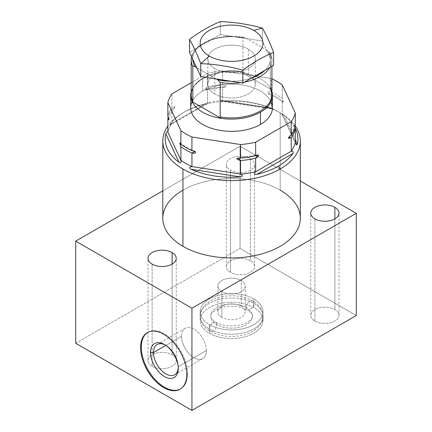 <?xml version="1.0" encoding="UTF-8"?>
<svg xmlns="http://www.w3.org/2000/svg" width="432" height="432" viewBox="0 0 432 432"><rect width="100%" height="100%" fill="white"/><g stroke="black" fill="none" stroke-linecap="round" stroke-linejoin="round"><path stroke-width="0.32" stroke-dasharray="2.16 1.62" d="M295.763 143.851L281.988 114.167L284.083 115.544L295.272 139.655L284.083 115.544A66.35 38.308 180 0 1 294.959 127.651A66.35 38.308 0 0 0 284.083 115.544L282.247 114.431A64.336 37.147 0 0 0 277.058 111.046A64.336 37.147 0 0 0 271.204 108.054A64.336 37.147 180 0 1 282.247 114.431L282.247 100.888A64.336 37.147 0 0 0 271.204 94.511L271.204 108.054C273.802 109.339 274.104 109.534 272.117 108.637A66.35 38.308 0 0 0 222.707 100.991C220.131 101.169 220.093 101.018 222.583 100.532L222.583 86.989C227.632 86.935 227.632 86.114 222.583 84.526L222.583 70.983L271.204 78.505L271.204 92.048L271.204 78.505A64.336 37.147 0 0 1 271.933 78.84A64.336 37.147 0 0 0 271.204 78.505L222.583 70.983A64.336 37.147 0 0 0 207.495 73.316L191.198 82.728L207.495 73.316L207.495 86.859A64.336 37.147 180 0 1 222.583 84.526L222.583 70.983A64.336 37.147 0 0 0 207.495 73.316L207.495 86.859A64.336 37.147 180 0 1 222.583 84.526L225.315 87.059L222.583 86.989A64.336 37.147 0 0 0 207.495 89.321L207.495 102.865A64.336 37.147 180 0 1 222.583 100.532L222.583 86.989A64.336 37.147 0 0 0 207.495 89.321L205.448 90.137L207.495 86.859C203.774 89.878 203.774 90.698 207.495 89.321L207.495 102.865L208.618 102.897L169.938 125.226L170.192 124.4C169.398 125.717 169.97 125.388 171.904 123.417L171.904 109.874A64.336 37.147 0 0 0 168.275 117.11A64.336 37.147 0 0 1 171.904 109.874L171.904 123.417L207.495 102.865C209.309 102.681 208.931 102.902 206.361 103.518L170.192 124.4A66.35 38.308 180 0 1 184.653 111.866A66.35 38.308 180 0 1 206.361 103.518L170.192 124.4C169.398 125.717 169.97 125.388 171.904 123.417L207.495 102.865C209.309 102.681 208.931 102.902 206.361 103.518A66.35 38.308 0 0 0 184.653 111.866L182.947 112.855A68.758 39.695 180 0 1 280.19 112.855L280.19 112.855A68.758 39.695 180 0 1 295.272 125.987A68.758 39.695 0 0 0 280.19 112.855L280.19 190.172A68.758 39.695 180 0 1 300.326 218.241M192.105 101.639A40.862 23.593 180 0 1 202.673 91.082A40.862 23.593 180 0 1 271.026 101.639M220.709 101.077L273.499 109.242L272.117 108.637L222.707 100.991C220.131 101.169 220.093 101.018 222.583 100.532L271.204 108.054C273.802 109.339 274.104 109.534 272.117 108.637L222.707 100.991C220.131 101.169 220.093 101.018 222.583 100.532L271.204 108.054L271.204 94.511C266.452 94.003 265.912 91.109 271.204 92.048A64.336 37.147 180 0 1 282.247 98.426L282.247 84.883L282.247 98.426L283.16 102.249L282.247 100.888A64.336 37.147 0 0 0 271.204 94.511L268.288 93.652L271.204 92.048A64.336 37.147 180 0 1 282.247 98.426C283.597 102.146 283.597 102.967 282.247 100.888L282.247 114.431L295.272 142.501L282.247 114.431M295.272 128.957L294.197 125.372L295.272 126.495C293.857 123.32 293.998 126.441 295.272 128.957M167.859 116.116A64.336 37.147 180 0 1 171.904 107.411L174.577 107.59L171.904 109.874C175.532 107.935 175.673 105.1 171.904 107.411L171.904 93.868L171.904 107.411A64.336 37.147 180 0 0 167.859 116.116M167.859 132.122A64.336 37.147 180 0 1 171.904 123.417A64.336 37.147 0 0 0 167.859 132.122M222.583 100.532A64.336 37.147 0 0 0 207.495 102.865M240.062 146.237L162.805 190.841L240.062 146.237L300.326 181.03L240.062 146.237L240.062 248.416L356.281 315.517L240.062 248.416L240.062 146.237M182.947 190.172A68.758 39.695 180 0 1 280.19 190.172L280.19 112.855A68.758 39.695 0 0 0 182.947 112.855A68.758 39.695 0 0 0 167.859 125.987A68.758 39.695 180 0 1 182.947 112.855L184.653 111.866A66.35 38.308 0 0 0 170.192 124.4M250.441 158.593A14.121 8.154 180 0 1 250.441 170.122A14.121 8.154 180 0 1 230.467 170.122A14.121 8.154 180 0 1 230.467 158.593A14.121 8.154 180 0 1 250.441 158.593L250.441 260.771A14.121 8.154 0 0 0 230.467 260.771A14.121 8.154 0 0 0 230.467 272.3A14.121 8.154 0 0 0 250.441 272.3A14.121 8.154 0 0 0 250.441 260.771A14.121 8.154 180 0 1 254.578 266.533A14.121 8.154 180 0 1 245.857 274.066A14.121 8.154 180 0 1 230.467 272.3L230.467 170.122A14.121 8.154 0 0 0 245.857 171.887A14.121 8.154 0 0 0 254.578 164.354A14.121 8.154 0 0 0 250.441 158.593A14.121 8.154 0 0 0 235.046 156.821A14.121 8.154 0 0 0 226.33 164.354A14.121 8.154 0 0 0 230.467 170.122L230.467 272.3A14.121 8.154 180 0 1 226.33 266.533A14.121 8.154 180 0 1 235.046 259A14.121 8.154 180 0 1 250.441 260.771L250.441 158.593M75.719 343.3L240.062 248.416L75.719 343.3M314.912 321.057A14.121 8.154 0 0 0 334.886 321.057A14.121 8.154 0 0 0 334.886 309.528A14.121 8.154 0 0 0 314.912 309.528A14.121 8.154 0 0 0 314.912 321.057L314.912 218.878L314.912 321.057A14.121 8.154 180 0 1 310.775 315.29A14.121 8.154 180 0 1 319.496 307.757A14.121 8.154 180 0 1 334.886 309.528A14.121 8.154 180 0 1 339.023 315.29A14.121 8.154 180 0 1 330.302 322.823A14.121 8.154 180 0 1 314.912 321.057M152.134 366.282A14.121 8.154 0 0 0 172.103 366.282A14.121 8.154 0 0 0 172.103 354.753A14.121 8.154 0 0 0 152.134 354.753A14.121 8.154 0 0 0 152.134 366.282L152.134 264.103L152.134 366.282A14.121 8.154 180 0 1 147.998 360.515A14.121 8.154 180 0 1 156.713 352.982A14.121 8.154 180 0 1 172.103 354.753A14.121 8.154 180 0 1 176.24 360.515A14.121 8.154 180 0 1 167.524 368.048A14.121 8.154 180 0 1 152.134 366.282M253.784 307.595A31.412 18.139 0 0 0 209.353 307.595A31.412 18.139 0 0 0 209.353 333.245A31.412 18.139 0 0 0 253.784 333.245A31.412 18.139 0 0 0 253.784 307.595L253.784 298.976A31.412 18.139 0 0 0 219.548 295.045A31.412 18.139 0 0 0 200.156 311.801A31.412 18.139 0 0 0 209.353 324.626L209.353 333.245A31.412 18.139 180 0 1 200.156 320.42A31.412 18.139 180 0 1 219.548 303.664A31.412 18.139 180 0 1 253.784 307.595A31.412 18.139 180 0 1 262.985 320.42A31.412 18.139 180 0 1 243.589 337.176A31.412 18.139 180 0 1 209.353 333.245L209.353 324.626A31.412 18.139 0 0 0 243.589 328.558A31.412 18.139 0 0 0 262.985 311.801A31.412 18.139 0 0 0 253.784 298.976L253.784 303.286A31.412 18.139 180 0 1 262.985 316.111A31.412 18.139 180 0 1 243.589 332.867A31.412 18.139 180 0 1 209.353 328.936A31.412 18.139 0 0 0 243.589 332.867A31.412 18.139 0 0 0 262.985 316.111A31.412 18.139 0 0 0 253.784 303.286L253.784 307.595M147.706 332.435A32.67 18.862 60 0 1 148.057 332.224A32.67 18.862 60 0 1 173.232 340.978A32.67 18.862 60 0 1 187.493 373.858L186.786 374.269L187.493 373.858A32.67 18.862 60 0 1 180.727 388.811A32.67 18.862 60 0 1 180.371 389.011A32.67 18.862 -120 0 0 187.493 373.858A32.67 18.862 -120 0 0 173 340.735A32.67 18.862 -120 0 0 147.706 332.435M178.254 368.523L178.254 366.795A17.491 10.098 60 0 1 178.232 367.621A17.491 10.098 -120 0 0 178.254 366.795L178.254 368.523M165.159 344.979A17.491 10.098 60 0 1 165.888 345.373A17.491 10.098 60 0 1 178.254 366.795A17.491 10.098 -120 0 0 165.159 344.979M165.812 345.416L181.597 336.307A17.491 10.098 60 0 1 185.22 328.298A17.491 10.098 60 0 1 198.698 332.986A17.491 10.098 60 0 1 206.334 350.584L178.254 366.795L206.334 350.584A17.491 10.098 60 0 1 202.711 358.592A17.491 10.098 60 0 1 189.232 353.905A17.491 10.098 60 0 1 181.597 336.307L165.812 345.416M206.334 350.584A17.491 10.098 -120 0 0 193.963 329.162A17.491 10.098 -120 0 0 181.597 336.307A17.491 10.098 -120 0 0 193.963 357.728A17.491 10.098 -120 0 0 206.334 350.584M334.886 218.878L334.886 309.528L334.886 218.878M172.103 264.103L172.103 354.753L172.103 264.103M253.784 303.286A31.412 18.139 180 0 1 262.985 316.111A31.412 18.139 180 0 1 243.589 332.867A31.412 18.139 180 0 1 209.353 328.936A5.276 3.046 -60 0 1 211.658 323.627A5.276 3.046 -60 0 1 215.725 322.213A5.276 3.046 -60 0 1 216.821 324.626A20.86 12.042 0 0 0 239.549 327.24A20.86 12.042 0 0 0 252.428 316.111A20.86 12.042 0 0 0 246.316 307.595A5.276 3.046 -60 0 1 248.621 302.287A5.276 3.046 -60 0 1 252.688 300.872A5.276 3.046 -60 0 1 253.784 303.286A5.276 3.046 120 0 0 252.688 300.872A5.276 3.046 120 0 0 248.621 302.287A5.276 3.046 120 0 0 246.316 307.595A20.86 12.042 0 0 0 223.587 304.987A20.86 12.042 0 0 0 210.708 316.111A20.86 12.042 0 0 0 216.821 324.626A5.276 3.046 120 0 0 215.725 322.213A5.276 3.046 120 0 0 211.658 323.627A5.276 3.046 120 0 0 209.353 328.936A31.412 18.139 180 0 1 200.156 316.111A31.412 18.139 180 0 1 219.548 299.354A31.412 18.139 180 0 1 253.784 303.286A31.412 18.139 0 0 0 219.548 299.354A31.412 18.139 0 0 0 200.156 316.111A31.412 18.139 0 0 0 209.353 328.936A5.276 3.046 120 0 0 210.449 331.355A5.276 3.046 120 0 0 214.515 329.94A5.276 3.046 120 0 0 216.821 324.626A20.86 12.042 180 0 1 210.708 316.111A20.86 12.042 180 0 1 223.587 304.987A20.86 12.042 180 0 1 246.316 307.595A5.276 3.046 120 0 0 247.412 310.014A5.276 3.046 120 0 0 251.478 308.599A5.276 3.046 120 0 0 253.784 303.286A5.276 3.046 -60 0 1 251.478 308.599A5.276 3.046 -60 0 1 247.412 310.014A5.276 3.046 -60 0 1 246.316 307.595A20.86 12.042 180 0 1 252.428 316.111A20.86 12.042 180 0 1 239.549 327.24A20.86 12.042 180 0 1 216.821 324.626A5.276 3.046 -60 0 1 214.515 329.94A5.276 3.046 -60 0 1 210.449 331.355A5.276 3.046 -60 0 1 209.353 328.936A31.412 18.139 0 0 0 243.589 332.867A31.412 18.139 0 0 0 262.985 316.111A31.412 18.139 0 0 0 253.784 303.286M209.353 324.626A31.412 18.139 0 0 0 253.784 324.626A31.412 18.139 0 0 0 253.784 298.976A31.412 18.139 0 0 0 209.353 298.976A31.412 18.139 0 0 0 209.353 324.626M221.902 317.385A13.673 7.895 180 0 1 221.902 306.223A13.673 7.895 180 0 1 241.234 306.223A13.673 7.895 180 0 1 241.234 317.385A13.673 7.895 180 0 1 221.902 317.385A13.673 7.895 180 0 1 217.895 311.801A13.673 7.895 180 0 1 226.336 304.511A13.673 7.895 180 0 1 241.234 306.223L241.234 280.46A13.673 7.895 0 0 0 226.336 278.748A13.673 7.895 0 0 0 217.895 286.038A13.673 7.895 0 0 0 221.902 291.622L221.902 317.385L221.902 291.622A13.673 7.895 180 0 1 221.902 280.46A13.673 7.895 180 0 1 241.234 280.46A13.673 7.895 180 0 1 241.234 291.622A13.673 7.895 180 0 1 221.902 291.622A13.673 7.895 0 0 0 236.801 293.333A13.673 7.895 0 0 0 245.241 286.038A13.673 7.895 0 0 0 241.234 280.46L241.234 306.223A13.673 7.895 180 0 1 245.241 311.801A13.673 7.895 180 0 1 236.801 319.097A13.673 7.895 180 0 1 221.902 317.385M162.805 218.241A68.758 39.695 180 0 1 205.254 181.564A68.758 39.695 180 0 1 280.19 190.172M222.707 100.991A66.35 38.308 180 0 1 272.117 108.637M190.701 107.762A40.862 23.593 180 0 1 202.673 91.082L202.673 78.829A40.862 23.593 0 0 0 191.198 91.849A40.862 23.593 0 0 1 202.673 78.829L202.673 91.082A40.862 23.593 180 0 1 247.207 85.968A40.862 23.593 180 0 1 272.43 107.762M270.2 53.066L270.297 53.476A40.37 23.306 180 0 1 271.933 60.048A40.37 23.306 180 0 1 269.8 67.522A40.37 23.306 0 0 0 271.933 60.048A40.37 23.306 0 0 0 270.297 53.476L267.91 50.868L266.539 50.074L267.91 50.868A38.864 22.437 0 0 1 270.427 58.46L266.539 50.074L246.71 38.632L232.189 36.385A38.864 22.437 0 0 1 245.338 37.838L243.67 37.206L242.951 37.687A40.37 23.306 0 0 0 191.198 60.048A40.37 23.306 180 0 1 242.951 37.687L242.951 72.236A40.37 23.306 180 0 0 191.198 94.597A40.37 23.306 180 0 1 242.951 72.236L242.233 72.733A40.862 23.593 180 0 1 271.015 89.354A40.862 23.593 0 0 1 271.933 91.849A40.862 23.593 0 0 0 271.015 89.348L270.297 88.025L270.297 53.476L267.91 50.868A38.864 22.437 180 0 1 270.427 58.46A38.864 22.437 180 0 1 264.908 70.351A38.864 22.437 0 0 0 270.427 58.46L262.348 41.051L246.71 38.632L266.539 50.074L262.348 41.051L262.348 28.107L262.348 41.051L220.298 34.544L211.594 39.571A38.864 22.437 180 0 1 232.189 36.385A38.864 22.437 180 0 1 245.338 37.838L246.71 38.632L245.338 37.838C243.983 37.044 243.189 36.995 242.951 37.687L242.951 72.236L242.233 72.733L271.015 89.354L270.297 88.025A40.37 23.306 180 0 1 271.933 94.597M270.437 88.533L270.297 53.476M196.598 67.565L216.421 79.007L196.598 67.565M248.341 49.135A23.722 13.7 0 0 0 214.79 49.135A23.722 13.7 0 0 0 214.79 68.504A23.722 13.7 0 0 0 248.341 68.504A23.722 13.7 0 0 0 248.341 49.135A23.722 13.7 0 0 0 222.485 46.165A23.722 13.7 0 0 0 207.841 58.822A23.722 13.7 0 0 0 214.79 68.504L214.79 93.949A23.722 13.7 180 0 1 207.841 84.267A23.722 13.7 180 0 1 222.485 71.609A23.722 13.7 180 0 1 248.341 74.579L248.341 49.135L248.341 74.579A23.722 13.7 180 0 1 255.29 84.267A23.722 13.7 180 0 1 240.646 96.919A23.722 13.7 180 0 1 214.79 93.949L214.79 68.504A23.722 13.7 0 0 0 240.646 71.474A23.722 13.7 0 0 0 255.29 58.822A23.722 13.7 0 0 0 248.341 49.135M198.223 47.288L189.518 52.315L198.223 47.288A38.864 22.437 180 0 1 211.594 39.571L198.223 47.288A38.864 22.437 0 0 0 192.704 59.179A38.864 22.437 180 0 1 198.223 47.288A38.864 22.437 0 0 1 211.594 39.571L198.223 47.288M251.537 78.068A38.864 22.437 180 0 1 230.942 81.254A38.864 22.437 0 0 0 251.537 78.068M214.79 93.949A23.722 13.7 0 0 0 248.341 93.949A23.722 13.7 0 0 0 248.341 74.579A23.722 13.7 0 0 0 214.79 74.579A23.722 13.7 0 0 0 214.79 93.949M232.189 36.385A38.864 22.437 0 0 0 211.594 39.571L220.298 34.544L220.298 21.6L220.298 34.544L232.189 36.385M242.233 72.733A40.862 23.593 0 0 0 206.059 77.08A40.862 23.593 0 0 0 202.673 78.829A40.862 23.593 0 0 1 242.233 72.733A40.862 23.593 0 0 1 271.015 89.354L242.233 72.733M240.651 82.755A40.37 23.306 0 0 0 244.517 82.123A40.37 23.306 180 0 1 240.651 82.755M238.307 157.966L257.38 155.007M288.738 137.246C291.816 133.391 293.636 129.406 294.208 125.291M268.639 93.809C274.266 96.163 279.072 98.96 283.063 102.195M224.829 87.107L205.756 90.072M180.074 142.884C184.059 146.119 188.865 148.91 194.497 151.265M174.393 107.833C171.32 111.683 169.495 115.668 168.928 119.788M280.19 112.855L277.058 111.046M147.35 332.635L148.057 332.224M180.02 389.221L180.727 388.811M165.888 345.373L164.392 344.515M185.22 328.298L157.14 344.509M174.631 374.803L202.711 358.592M254.578 266.533L254.578 164.354M226.33 266.533L226.33 164.354M339.023 315.29L339.023 213.111M310.775 315.29L310.775 213.111M176.24 360.515L176.24 258.336M147.998 360.515L147.998 258.336M200.156 320.42L200.156 311.801M262.985 320.42L262.985 311.801M262.985 316.111C262.624 309.663 259.195 304.582 252.688 300.872C243.88 296.152 233.896 294.705 222.745 296.53C209.741 298.166 198.995 308.659 200.156 316.111C200.513 322.564 203.942 327.64 210.449 331.355C219.256 336.074 229.241 337.522 240.392 335.691C253.4 334.055 264.141 323.568 262.985 316.111M215.725 322.213C222.809 325.944 231.098 326.824 240.592 324.859C247.568 323.471 252.887 318.578 252.428 316.111C253.163 315.122 251.494 313.087 247.412 310.014C241.218 306.661 233.739 305.608 224.98 306.855C214.196 308.777 210.146 314.237 210.708 316.111C210.897 316.451 209.79 318.211 215.725 322.213M217.895 286.038L217.895 311.801M245.241 286.038L245.241 311.801M182.947 112.855L184.653 111.866M207.841 58.822L207.841 84.267M255.29 58.822L255.29 84.267M191.576 56.743L197.743 46.91L210.173 39.712L226.557 36.288L243.869 37.233M191.198 94.597L192.386 89.197C192.445 87.847 197.91 80.347 206.059 77.08M270.135 52.92L271.933 60.048L271.933 66.29"/><path stroke-width="0.65" d="M291.233 121.662A64.336 37.147 0 0 0 295.272 112.952L282.247 84.883A64.336 37.147 0 0 0 271.933 78.84A64.336 37.147 0 0 1 282.247 84.883L295.272 112.952L295.272 126.495A64.336 37.147 180 0 1 291.233 135.205L291.233 121.662A64.336 37.147 0 0 0 295.272 112.952L295.272 126.495A64.336 37.147 180 0 1 291.233 135.205L288.533 137.527L291.233 137.668A64.336 37.147 0 0 0 295.272 128.957L295.272 142.501A64.336 37.147 180 0 1 291.233 151.211L291.233 137.668A64.336 37.147 0 0 0 295.272 128.957L295.272 142.501C296.082 144.92 296.768 145.444 297.319 144.067A66.35 38.308 0 0 0 294.959 127.651A66.35 38.308 180 0 1 297.319 144.067L295.272 139.655L297.319 144.067L295.877 144.083L295.272 142.501A64.336 37.147 0 0 1 291.233 151.211L255.636 171.758A64.336 37.147 180 0 1 240.554 174.091L240.554 160.547A64.336 37.147 0 0 0 255.636 158.215L257.801 154.926L255.636 155.752A64.336 37.147 180 0 1 240.554 158.085L237.843 158.009L240.554 160.547A64.336 37.147 0 0 0 255.636 158.215L255.636 171.758C253.822 173.831 254.2 174.706 256.77 174.388A66.35 38.308 0 0 0 278.483 166.039A66.35 38.308 0 0 0 292.939 153.506C293.733 151.88 293.166 151.114 291.233 151.211L255.636 171.758C253.822 173.831 254.2 174.706 256.77 174.388L292.939 153.506C293.733 151.88 293.166 151.114 291.233 151.211L291.233 137.668C287.528 138.996 287.528 138.175 291.233 135.205L291.233 121.662L255.636 142.209L255.636 155.752A64.336 37.147 180 0 1 240.554 158.085L240.554 144.542A64.336 37.147 0 0 0 255.636 142.209L291.233 121.662M191.198 82.728L171.904 93.868A64.336 37.147 0 0 0 167.859 102.573L180.889 130.648A64.336 37.147 0 0 0 191.932 137.025L240.554 144.542A64.336 37.147 0 0 0 255.636 142.209L255.636 155.752C259.562 153.419 259.151 156.352 255.636 158.215L255.636 171.758A64.336 37.147 0 0 1 240.554 174.091L191.932 166.574A64.336 37.147 180 0 1 180.889 160.196L180.889 146.653A64.336 37.147 0 0 0 191.932 153.031L194.999 151.497L191.932 150.568A64.336 37.147 180 0 1 180.889 144.191L179.977 142.825L180.889 146.653A64.336 37.147 0 0 0 191.932 153.031L191.932 166.574C189.335 167.173 189.027 168.075 191.02 169.274A66.35 38.308 0 0 0 240.424 176.915C243 176.429 243.043 175.489 240.554 174.091L191.932 166.574C189.335 167.173 189.027 168.075 191.02 169.274L240.424 176.915C243 176.429 243.043 175.489 240.554 174.091L240.554 160.547C235.505 158.938 235.505 158.117 240.554 158.085L240.554 144.542L191.932 137.025L191.932 150.568A64.336 37.147 180 0 1 180.889 144.191L180.889 130.648A64.336 37.147 0 0 0 191.932 137.025L191.932 150.568C197.219 151.259 196.684 153.986 191.932 153.031L191.932 166.574A64.336 37.147 0 0 1 180.889 160.196L167.859 132.122C167.049 131.63 166.369 132.203 165.812 133.839A66.35 38.308 0 0 0 179.053 162.362C180.862 163.339 181.472 162.616 180.889 160.196L167.859 132.122C167.049 131.63 166.369 132.203 165.812 133.839L179.053 162.362C180.862 163.339 181.472 162.616 180.889 160.196L180.889 146.653C179.534 142.906 179.534 142.085 180.889 144.191L180.889 130.648L167.859 102.573L167.859 116.116L167.859 102.573A64.336 37.147 0 0 1 171.904 93.868L191.198 82.728M271.026 101.639A40.862 23.593 180 0 1 260.464 124.448A40.862 23.593 180 0 1 211.118 128.191A40.862 23.593 180 0 1 192.105 101.639M168.275 117.11A64.336 37.147 0 0 0 167.859 118.579L168.928 119.794L167.859 116.116C169.204 119.891 169.204 120.712 167.859 118.579L167.859 132.122L167.859 118.579A64.336 37.147 0 0 1 168.275 117.11M295.272 125.987A68.758 39.695 180 0 1 280.19 168.993L278.483 166.039L280.19 168.993A68.758 39.695 0 0 0 300.326 140.924A68.758 39.695 0 0 0 295.272 125.987M300.326 140.924L300.326 218.241A68.758 39.695 180 0 1 257.882 254.918A68.758 39.695 180 0 1 182.947 246.31L182.947 168.993A68.758 39.695 0 0 0 280.19 168.993A68.758 39.695 180 0 1 182.947 168.993L182.947 246.31A68.758 39.695 180 0 1 182.947 190.172M162.805 190.841L75.719 241.121L191.938 308.221L356.281 213.338L300.326 181.03L356.281 213.338L191.938 308.221L75.719 241.121L75.719 343.3L191.938 410.4L75.719 343.3L75.719 241.121L162.805 190.841M280.19 190.172A68.758 39.695 180 0 1 280.19 246.31A68.758 39.695 180 0 1 182.947 246.31A68.758 39.695 180 0 1 162.805 218.241L162.805 140.924A68.758 39.695 0 0 0 182.947 168.993A68.758 39.695 180 0 1 167.859 125.987A68.758 39.695 0 0 0 162.805 140.924M334.886 207.344A14.121 8.154 180 0 1 334.886 218.878A14.121 8.154 180 0 1 314.912 218.878A14.121 8.154 180 0 1 314.912 207.344A14.121 8.154 180 0 1 334.886 207.344L334.886 218.878L334.886 207.344A14.121 8.154 0 0 0 319.496 205.578A14.121 8.154 0 0 0 310.775 213.111A14.121 8.154 0 0 0 314.912 218.878A14.121 8.154 0 0 0 330.302 220.644A14.121 8.154 0 0 0 339.023 213.111A14.121 8.154 0 0 0 334.886 207.344M172.103 252.569A14.121 8.154 180 0 1 172.103 264.103A14.121 8.154 180 0 1 152.134 264.103A14.121 8.154 180 0 1 152.134 252.569A14.121 8.154 180 0 1 172.103 252.569L172.103 264.103L172.103 252.569A14.121 8.154 0 0 0 156.713 250.803A14.121 8.154 0 0 0 147.998 258.336A14.121 8.154 0 0 0 152.134 264.103A14.121 8.154 0 0 0 167.524 265.869A14.121 8.154 0 0 0 176.24 258.336A14.121 8.154 0 0 0 172.103 252.569M356.281 315.517L191.938 410.4L191.938 308.221L191.938 410.4L356.281 315.517L356.281 213.338L356.281 315.517M140.578 347.593A32.67 18.862 60 0 1 163.685 334.255A32.67 18.862 60 0 1 186.786 374.269A32.67 18.862 60 0 1 163.685 387.607A32.67 18.862 60 0 1 140.578 347.593L141.291 347.182A32.67 18.862 60 0 1 147.706 332.435A32.67 18.862 -120 0 0 141.291 347.182L140.578 347.593A32.67 18.862 -120 0 0 154.84 380.468A32.67 18.862 -120 0 0 180.02 389.221A32.67 18.862 -120 0 0 186.786 374.269A32.67 18.862 -120 0 0 172.525 341.388A32.67 18.862 -120 0 0 147.35 332.635A32.67 18.862 -120 0 0 140.578 347.593M180.371 389.011A32.67 18.862 60 0 1 155.32 379.814A32.67 18.862 60 0 1 141.291 347.182A32.67 18.862 -120 0 0 155.32 379.814A32.67 18.862 -120 0 0 180.371 389.011M178.254 368.523A19.602 11.318 60 0 1 164.392 376.526A19.602 11.318 60 0 1 150.53 352.517A19.602 11.318 60 0 1 164.392 344.515A19.602 11.318 60 0 1 178.254 368.523L178.254 368.523A19.602 11.318 -120 0 0 164.392 344.515A19.602 11.318 -120 0 0 150.53 352.517A19.602 11.318 -120 0 0 164.392 376.526A19.602 11.318 -120 0 0 178.254 368.523M153.517 352.517L150.53 352.517L153.517 352.517A17.491 10.098 60 0 1 165.159 344.979A17.491 10.098 -120 0 0 157.14 344.509A17.491 10.098 -120 0 0 153.517 352.517L165.812 345.416L153.517 352.517A17.491 10.098 -120 0 0 161.152 370.116A17.491 10.098 -120 0 0 174.631 374.803A17.491 10.098 -120 0 0 178.232 367.621A17.491 10.098 60 0 1 165.526 373.723A17.491 10.098 60 0 1 153.517 352.517M179.053 162.362A66.35 38.308 180 0 1 165.812 133.839L179.053 162.362M240.424 176.915A66.35 38.308 180 0 1 191.02 169.274L240.424 176.915M292.939 153.506A66.35 38.308 180 0 1 278.483 166.039A66.35 38.308 180 0 1 256.77 174.388L292.939 153.506M270.297 88.025A40.37 23.306 180 0 1 271.933 94.597A40.37 23.306 180 0 1 220.185 116.959L220.903 118.287L192.121 101.666A40.862 23.593 180 0 0 220.898 118.287A40.862 23.593 0 0 0 260.464 112.19L260.464 124.448A40.862 23.593 180 0 1 215.93 129.562A40.862 23.593 180 0 1 190.701 107.762L190.701 95.51A40.862 23.593 0 0 0 192.121 101.666A40.862 23.593 0 0 0 220.898 118.287A40.862 23.593 0 0 0 260.464 112.19A40.862 23.593 0 0 0 271.933 91.849A40.862 23.593 0 0 1 272.43 95.51A40.862 23.593 0 0 1 260.464 112.19L260.464 124.448A40.862 23.593 180 0 0 272.43 107.762L272.43 95.51M270.448 88.565L271.933 94.597A40.37 23.306 180 0 1 220.185 116.959L220.185 82.409L217.798 79.801A38.864 22.437 0 0 0 230.942 81.254A38.864 22.437 180 0 1 217.798 79.801L216.421 79.007L242.833 83.095L242.833 70.151C228.814 66.29 214.796 64.125 200.788 63.644L200.788 76.588L242.833 83.095L273.613 65.324L273.613 52.38C269.86 42.601 266.101 34.511 262.348 28.107C248.335 24.246 234.322 22.081 220.298 21.6C210.044 25.834 199.784 31.757 189.518 39.371L189.518 52.315L196.598 67.565L200.788 76.588L200.788 63.644C197.03 53.865 193.277 45.77 189.518 39.371C199.784 31.757 210.044 25.834 220.298 21.6C234.322 22.081 248.335 24.246 262.348 28.107L253.778 30.402A31.412 18.139 0 0 0 209.353 30.402A31.412 18.139 0 0 0 209.353 56.052A31.412 18.139 0 0 0 253.778 56.052A31.412 18.139 0 0 0 253.778 30.402A31.412 18.139 0 0 0 209.353 30.402A31.412 18.139 0 0 0 209.353 56.052L200.788 63.644L209.353 56.052A31.412 18.139 0 0 0 253.778 56.052A31.412 18.139 0 0 0 253.778 30.402L262.348 28.107C266.101 34.511 269.86 42.601 273.613 52.38C263.347 56.619 253.087 62.537 242.833 70.151C228.814 66.29 214.796 64.125 200.788 63.644C197.03 53.865 193.277 45.77 189.518 39.371L189.518 52.315L196.598 67.565L195.221 66.771C193.882 65.977 193.082 65.929 192.834 66.62C193.082 65.929 193.882 65.977 195.221 66.771L196.598 67.565L200.788 76.588L216.421 79.007L217.798 79.801L220.185 82.409L220.185 116.959L220.903 118.287L192.121 101.666L192.834 101.169L192.834 66.62L192.834 101.169L192.121 101.666A40.862 23.593 0 0 1 191.198 91.849A40.862 23.593 0 0 0 190.701 95.51M273.613 52.38L273.613 65.324L264.908 70.351A38.864 22.437 180 0 1 251.537 78.068L264.908 70.351A38.864 22.437 0 0 1 251.537 78.068L242.833 83.095L242.833 70.151C253.087 62.537 263.347 56.619 273.613 52.38M195.221 66.771A38.864 22.437 180 0 1 192.704 59.179A38.864 22.437 0 0 0 195.221 66.771M192.834 66.62A40.37 23.306 180 0 1 191.198 60.048A40.37 23.306 0 0 0 192.834 66.62M191.198 94.597A40.37 23.306 180 0 0 192.834 101.169A40.37 23.306 180 0 1 191.198 94.597L191.198 60.048L191.576 56.743M220.185 82.409A40.37 23.306 0 0 0 240.651 82.755A40.37 23.306 180 0 1 220.185 82.409M244.517 82.123A40.37 23.306 0 0 0 269.8 67.522A40.37 23.306 180 0 1 244.517 82.123M271.933 66.29L271.933 94.597"/></g></svg>
